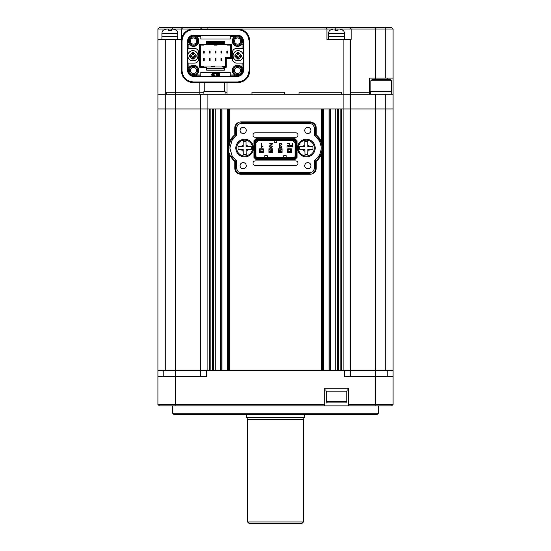 <?xml version="1.0" encoding="UTF-8"?>
<svg xmlns="http://www.w3.org/2000/svg" width="551" height="551" viewBox="0 0 551 551"><rect width="100%" height="100%" fill="white"/><g stroke="black" fill="none" stroke-linecap="round" stroke-linejoin="round"><path stroke-width="0.83" d="M175.542 376.471L175.542 404.4L157.917 404.4L157.917 376.471L206.418 376.471L206.418 370.596L393.083 370.596L393.083 108.974L165.266 108.974L165.266 370.596L200.543 370.596L200.543 108.974L157.917 108.974L157.917 39.307L181.437 39.307L181.437 29.017L173.062 29.017L176.465 30.277A4.408 4.408 0 0 1 177.787 33.432L161.918 33.432A4.408 4.408 0 0 1 163.241 30.277L166.643 29.017L168.386 29.017L168.386 30.45L171.32 30.45L171.32 29.017L157.917 29.017L159.391 27.55L391.609 27.55L393.083 29.017L181.437 29.017L182.567 27.887M157.917 376.471L157.917 108.974L165.266 108.974L165.266 94.276L157.917 94.276L165.266 94.276L165.266 39.307M350.457 376.471L350.457 370.596L385.734 370.596L385.734 108.974L350.457 108.974L350.457 94.276L165.266 94.276L166.739 94.276L166.739 92.217L175.555 92.217L166.739 92.217L166.739 94.276L175.555 94.276L175.555 39.307M350.457 370.596L350.457 108.974L343.108 108.974L343.108 94.276L341.641 94.276L341.641 92.217L299.014 92.217L299.014 94.276L284.316 94.276L284.316 92.217L251.986 92.217L251.986 94.276L226.998 94.276L226.998 82.519M341.641 370.596L341.641 108.974L343.108 108.974L343.108 370.596L341.641 370.596M340.167 370.596L340.167 108.974M338.7 370.596L338.7 108.974M337.233 370.596L337.233 108.974M335.759 370.596L335.759 108.974L330.765 108.974L330.765 370.596L335.759 370.596M329.884 370.596L329.884 108.974M322.535 370.596L322.535 150.251M322.535 145.891L322.535 108.974M321.653 153.75L321.653 370.596L229.347 370.596L229.347 153.743M229.347 142.399L229.347 108.974L321.653 108.974L321.653 142.392M228.465 370.596L228.465 150.244M228.465 145.898L228.465 108.974M221.116 370.596L221.116 108.974M215.241 370.596L215.241 108.974L220.235 108.974L220.235 370.596L215.241 370.596M213.767 370.596L213.767 108.974M212.3 370.596L212.3 108.974M210.833 370.596L210.833 108.974M207.892 94.276L207.892 370.596L209.359 370.596L209.359 108.974L200.543 108.974L200.543 94.276M378.385 413.216L376.912 414.689L174.088 414.689L172.615 413.216L378.385 413.216L378.385 405.867M172.615 413.216L172.615 405.867M206.418 370.596L157.917 370.596M344.582 370.596L344.582 376.471L393.083 376.471L393.083 404.4L393.083 388.235M375.458 376.471L375.458 404.4L393.083 404.4L391.609 405.867L348.253 405.867L348.253 404.4L375.458 404.4L374.914 405.867M176.086 405.867L175.542 404.4L324.739 404.4L324.739 405.867L159.391 405.867L157.917 404.4M324.739 405.867L348.253 405.867M324.739 404.4L324.739 388.235L348.253 388.235L348.253 404.4M393.083 376.471L393.083 370.596L393.083 376.471M200.543 376.471L200.543 370.596M385.734 94.276L385.734 108.974L393.083 108.974L393.083 94.276L350.457 94.276L350.457 39.307L351.159 39.307L351.159 29.017L350.03 27.55M346.786 401.755L345.608 402.926L327.384 402.926L326.206 401.755L346.786 401.755L346.786 391.169M326.206 401.755L326.206 391.169M325.916 388.235L325.916 391.169L347.075 391.169L347.075 388.235M370.857 80.756L372.035 79.578L390.26 79.578L391.437 80.756L370.857 80.756L370.857 91.335M391.727 94.276L391.727 91.335L370.568 91.335L370.568 94.276M225.083 94.276L225.083 91.335L203.925 91.335L203.925 94.276M246.249 130.435A3.086 3.086 0 0 0 243.163 127.35A3.086 3.086 0 0 0 240.078 130.435A3.086 3.086 0 0 0 243.163 133.521A3.086 3.086 0 0 0 246.249 130.435M310.922 165.706A3.086 3.086 0 0 0 307.837 162.621A3.086 3.086 0 0 0 304.751 165.706A3.086 3.086 0 0 0 307.837 168.792A3.086 3.086 0 0 0 310.922 165.706M310.922 130.435A3.086 3.086 0 0 0 307.837 127.35A3.086 3.086 0 0 0 304.751 130.435A3.086 3.086 0 0 0 307.837 133.521A3.086 3.086 0 0 0 310.922 130.435M246.249 165.706A3.086 3.086 0 0 0 243.163 162.621A3.086 3.086 0 0 0 240.078 165.706A3.086 3.086 0 0 0 243.163 168.792A3.086 3.086 0 0 0 246.249 165.706M316.212 161.319A17.047 17.047 0 0 0 320.234 156.622A16.165 16.165 0 0 0 320.234 139.52L319.676 139.858A16.399 16.399 0 0 0 315.565 135.133L314.683 135.574L314.683 127.935L312.885 124.416L310.041 123.438L240.959 123.438L238.115 124.416L237.584 123.706A5.228 5.228 0 0 0 235.435 127.935L236.317 127.935L236.317 135.574L235.435 135.133L235.435 127.935L234.788 127.935L234.788 134.823L235.435 135.133A16.399 16.399 0 0 0 231.324 139.858L232.081 140.305L229.85 148.067L232.081 155.83L231.324 156.284A16.399 16.399 0 0 0 235.435 161.009L236.317 160.568L236.317 168.207L238.115 171.726L240.959 172.704L310.041 172.704L312.885 171.733L313.416 172.435A5.228 5.228 0 0 0 315.565 168.207L314.683 168.207L314.683 160.568L315.565 161.009L315.565 168.207L316.212 168.207L316.212 161.319L315.565 161.009A16.399 16.399 0 0 0 319.676 156.284A15.518 15.518 0 0 0 319.676 139.858L318.926 140.312L314.683 135.574M297.547 148.074A8.816 8.816 0 0 1 306.363 139.251A8.816 8.816 0 0 1 315.186 148.074A8.816 8.816 0 0 1 306.363 156.89A8.816 8.816 0 0 1 297.547 148.074M235.814 148.074A8.816 8.816 0 0 1 244.637 139.251A8.816 8.816 0 0 1 253.453 148.074A8.816 8.816 0 0 1 244.637 156.89A8.816 8.816 0 0 1 235.814 148.074M295.756 137.268A2.232 2.232 0 0 0 297.981 135.043A2.232 2.232 0 0 0 295.756 132.812L255.244 132.812A2.232 2.232 0 0 0 253.019 135.036A2.232 2.232 0 0 0 255.244 137.268L295.756 137.268M295.756 165.39A2.232 2.232 0 0 0 297.981 163.158A2.232 2.232 0 0 0 295.756 160.933L255.244 160.933A2.232 2.232 0 0 0 253.019 163.158A2.232 2.232 0 0 0 255.244 165.39L295.756 165.39M291.5 145.209L290.756 145.374L290.714 146.483L292.271 146.656L292.271 145.209L290.756 145.374L290.508 145.946M283.586 157.407L283.586 155.788L286.231 155.788L286.231 157.407M267.414 157.407L267.414 155.788L264.769 155.788L264.769 157.407M276.822 140.794L276.822 142.413L274.178 142.413L274.178 140.794M290.714 146.483L291.362 146.656M255.953 156.636L256.725 157.407L256.477 157.992L294.523 157.992L295.639 156.877L295.639 141.325L294.523 140.209L256.477 140.209L255.361 141.325L255.361 156.877L255.953 156.636L255.953 141.566L256.725 140.794L294.275 140.794L295.047 141.566L295.047 156.636L295.639 156.877M255.953 142.916L258.075 140.794M295.047 142.916L292.925 140.794M256.725 157.407L294.275 157.407L295.047 156.636M289.151 145.34L289.151 146.656L287.167 146.924L289.468 146.924L289.468 143.398L287.112 143.398L289.151 143.673L289.151 145.071L287.34 145.34L289.151 145.34M281.857 144.755L281.492 143.77L280.487 143.398L279.481 143.749L279.116 144.693L279.825 145.781L279.233 146.724L279.564 147.544L281.375 147.503L281.74 146.552L281.1 147.262L279.853 147.282L279.887 146.07L280.79 145.56L279.791 145.354L279.77 143.997L280.5 143.742L281.857 144.755M262.579 146.607L261.511 146.587L261.511 143.157L261.112 143.157L261.112 147.461L262.579 146.607M287.774 152.496L291.445 152.496L291.445 148.818L287.774 148.818L287.774 152.496M269.942 146.359L272.132 144.266L272.401 143.267L269.625 143.267L272.001 143.611L269.632 145.87L269.907 147.269L271.898 147.262L272.284 146.201L271.622 146.993L270.197 147.034L270.011 145.994L270.885 145.223M292.271 143.398L292.271 144.934L290.522 145.189L290.487 146.676L292.588 146.924L292.271 143.398M279.288 145.395L279.825 145.781L279.233 146.724M280.452 147.51L279.632 146.697L280.638 145.85M279.791 145.354L279.77 143.997L281.203 144.011L281.458 144.761M261.463 147.461L262.551 146.607L261.759 146.814M261.904 146.408L261.511 146.587M272.001 143.611L271.051 144.706M269.632 145.87L269.542 146.346M271.884 146.201L271.622 146.993L270.197 147.034M271.319 144.961L272.228 144.107M290.522 145.189L290.191 145.939M255.361 156.877L256.477 157.992M294.275 157.407L294.523 157.992M295.047 141.566L295.639 141.325M294.275 140.794L294.523 140.209M256.725 140.794L256.477 140.209M255.953 141.566L255.361 141.325M282.043 148.818L278.365 148.818L278.365 152.496L282.043 152.496L282.043 148.818M272.635 148.818L268.957 148.818L268.957 152.496L272.635 152.496L272.635 148.818M263.226 148.818L259.555 148.818L259.555 152.496L263.226 152.496L263.226 148.818M294.854 158.798L295.102 159.391L297.03 157.455L296.445 157.214L294.854 158.798L256.146 158.798L254.555 157.214L253.97 157.455L255.898 159.391L256.146 158.798M296.445 140.987L297.03 140.746L295.102 138.811L294.854 139.403L296.445 140.987L296.445 157.214M294.854 139.403L256.146 139.396L254.555 140.987L254.555 157.214M256.146 139.396L255.898 138.811L253.97 140.746L254.555 140.987M303.367 155.423L301.493 155.423M301.487 140.725L303.367 140.725M297.03 157.455L297.03 140.746M255.898 159.391L295.102 159.391L255.898 159.391M253.97 140.746L253.97 157.455L253.97 140.746M295.102 138.811L255.898 138.811L295.102 138.811M236.317 168.207L235.435 168.207A5.228 5.228 0 0 0 237.584 172.435L238.115 171.726M314.683 127.935L315.565 127.935A5.228 5.228 0 0 0 313.416 123.706L312.885 124.416M232.081 155.83L236.317 160.568M240.959 174.233L240.959 173.586A5.524 5.524 0 0 1 237.584 172.435L237.199 172.952A6.171 6.171 0 0 0 240.959 174.233L310.041 174.233L310.041 173.586L240.959 173.586L240.959 172.704M313.416 172.435L313.801 172.952A6.171 6.171 0 0 1 310.041 174.233M312.885 171.733L314.683 168.207M314.683 160.568L318.926 155.837L320.234 156.622M318.926 155.837C321.867 150.65 321.867 145.478 318.926 140.312M310.041 121.909L310.041 122.556A5.524 5.524 0 0 1 313.416 123.706L313.801 123.19A6.171 6.171 0 0 0 310.041 121.909L240.959 121.909L240.959 122.556L310.041 122.556L310.041 123.438M237.584 123.706L237.199 123.19A6.171 6.171 0 0 1 240.959 121.909M238.115 124.416L236.317 127.935M236.317 135.574L232.081 140.305M228.968 148.067A15.518 15.518 0 0 1 231.324 139.858L230.766 139.52A16.165 16.165 0 0 0 230.766 156.622L231.324 156.284M230.766 156.622A17.047 17.047 0 0 0 234.788 161.319L234.788 168.207A5.882 5.882 0 0 0 237.199 172.952M234.788 168.207L235.435 168.207L235.435 161.009L234.788 161.319M313.801 172.952A5.882 5.882 0 0 0 316.212 168.207M320.234 139.52A17.047 17.047 0 0 0 316.212 134.823L316.212 127.935A5.882 5.882 0 0 0 313.801 123.19M316.212 127.935L315.565 127.935L315.565 135.133L316.212 134.823M237.199 123.19A5.882 5.882 0 0 0 234.788 127.935M234.788 134.823A17.047 17.047 0 0 0 230.766 139.52M260.657 152.496L259.624 152.42L259.624 148.818M259.624 152.42L263.158 152.42L263.158 148.818M263.158 149.411L260.802 149.996L260.802 151.318L263.158 151.904M260.802 151.318L259.624 151.904M261.98 149.996L261.98 151.318M260.802 149.996L259.624 149.411M263.158 148.894L260.657 148.818M300.977 155.051L302.589 155.051M302.589 141.09L300.977 141.09M288.8 151.484L288.8 149.865L287.849 148.908L291.376 148.908L291.376 152.434L287.849 152.434L288.8 151.484L290.418 151.484L291.376 152.365M291.376 148.984L290.418 149.865L290.418 151.484M290.418 149.865L288.8 149.865M287.849 152.365L287.849 148.984M270.059 152.496L269.033 152.42L269.033 148.818M269.033 152.42L272.559 152.42L272.559 148.818M272.559 149.411L270.21 149.996L270.21 151.318L272.559 151.904M270.21 151.318L269.033 151.904M271.388 149.996L271.388 151.318M270.21 149.996L269.033 149.411M272.559 148.894L270.059 148.818M279.467 152.496L278.441 152.42L278.441 148.818M278.441 152.42L281.967 152.42L281.967 148.818M281.967 149.411L279.619 149.996L279.619 151.318L281.967 151.904M279.619 151.318L278.441 151.904M280.79 149.996L280.79 151.318M279.619 149.996L278.441 149.411M281.967 148.894L279.467 148.818M244.568 141.455L243.101 141.469L243.149 146.614L238.004 146.669L238.039 149.61L243.177 149.555L243.232 154.7L246.173 154.673L246.118 149.528L251.263 149.473L251.235 146.532L246.09 146.587L246.035 141.442L244.568 141.455L246.035 141.504M244.713 156.009A7.934 7.934 0 0 1 236.696 148.15A7.934 7.934 0 0 1 244.554 140.133A7.934 7.934 0 0 1 252.572 147.992A7.934 7.934 0 0 1 244.713 156.009A7.934 7.934 0 0 0 252.572 147.992A7.934 7.934 0 0 0 244.554 140.133M243.232 154.638L244.699 154.686M306.301 141.455L304.827 141.469L304.882 146.614L299.737 146.669L299.765 149.61L304.91 149.555L304.965 154.7L307.899 154.673L307.851 149.528L312.996 149.473L312.961 146.532L307.823 146.587L307.768 141.442L306.301 141.455L307.768 141.504M306.446 156.009A7.934 7.934 0 0 1 298.428 148.15A7.934 7.934 0 0 1 306.287 140.133A7.934 7.934 0 0 1 314.304 147.992A7.934 7.934 0 0 1 306.446 156.009A7.934 7.934 0 0 0 314.304 147.992A7.934 7.934 0 0 0 306.287 140.133M304.965 154.638L306.432 154.686M307.658 154.673L307.864 151.263A3.526 3.526 0 0 0 309.586 149.507M304.31 417.624A1.178 1.178 0 0 0 303.429 419.58L247.571 419.58A1.178 1.178 0 0 0 246.69 417.624M301.955 523.45L249.045 523.45L247.571 521.983L303.429 521.983L301.955 523.45M247.571 419.58L247.571 521.983M303.429 419.58L303.429 521.983M246.4 414.689L246.4 417.624L304.6 417.624L304.6 414.689M370.568 92.217L350.457 92.217L370.568 92.217M325.469 27.55L326.943 29.017L326.943 39.307L343.108 39.307L343.108 94.276L369.563 94.276L369.563 78.111L375.445 78.111L375.445 27.55M341.641 94.276L299.014 94.276L299.014 92.217L341.641 92.217L341.641 94.276M284.316 94.276L251.986 94.276L251.986 92.217L284.316 92.217L284.316 94.276M226.998 92.217L225.083 92.217L226.998 92.217M199.841 82.519L199.841 92.217L203.925 92.217L175.555 92.217L199.841 92.217L199.841 94.276L175.555 94.276L175.555 376.471M375.445 78.111L393.083 78.111L393.083 29.017M393.083 78.111L393.083 94.276M157.917 39.307L157.917 29.017M343.108 39.307L350.457 39.307M193.298 29.609C186.486 30.312 182.732 34.072 182.023 40.884L182.023 70.659C182.732 77.464 186.486 81.224 193.298 81.934L237.77 81.934C244.575 81.224 248.336 77.464 249.045 70.659L249.045 40.884C248.336 34.072 244.582 30.319 237.77 29.609L193.298 29.609L193.194 29.017A11.757 11.757 0 0 0 181.437 40.781L181.437 70.762A11.757 11.757 0 0 0 193.194 82.519L237.874 82.519A11.757 11.757 0 0 0 249.631 70.762L249.631 40.781A11.757 11.757 0 0 0 237.874 29.017M387.201 78.111L387.201 79.578M375.562 78.111L375.562 79.578M200.543 29.017L202.01 27.55M237.577 67.38A3.086 3.086 0 0 0 234.492 70.466A3.086 3.086 0 0 0 237.577 73.552A3.086 3.086 0 0 0 240.67 70.466A3.086 3.086 0 0 0 237.577 67.38M193.484 67.38A3.086 3.086 0 0 0 190.398 70.466A3.086 3.086 0 0 0 193.484 73.552A3.086 3.086 0 0 0 196.576 70.466A3.086 3.086 0 0 0 193.484 67.38M237.577 37.985A3.086 3.086 0 0 0 234.492 41.07A3.086 3.086 0 0 0 237.577 44.156A3.086 3.086 0 0 0 240.67 41.07A3.086 3.086 0 0 0 237.577 37.985M193.484 37.985A3.086 3.086 0 0 0 190.398 41.07A3.086 3.086 0 0 0 193.484 44.156A3.086 3.086 0 0 0 196.576 41.07A3.086 3.086 0 0 0 193.484 37.985M188.952 67.491L189.744 66.726L188.628 67.601L188.036 67.015L188.952 67.491L188.952 63.117L187.905 63.117L187.905 56.891M193.484 75.466A5 5 0 0 1 188.49 70.466A5 5 0 0 1 193.484 65.473A5 5 0 0 1 198.484 70.466A5 5 0 0 1 193.484 75.466M193.484 66.354A4.119 4.119 0 0 0 189.372 70.466A4.119 4.119 0 0 0 193.484 74.585A4.119 4.119 0 0 0 197.602 70.466A4.119 4.119 0 0 0 193.484 66.354M237.577 75.466A5 5 0 0 1 232.584 70.466A5 5 0 0 1 237.577 65.473A5 5 0 0 1 242.578 70.466A5 5 0 0 1 237.577 75.466M237.577 66.354A4.119 4.119 0 0 0 233.466 70.466A4.119 4.119 0 0 0 237.577 74.585A4.119 4.119 0 0 0 241.696 70.466A4.119 4.119 0 0 0 237.577 66.354M241.324 44.81L242.027 44.108L241.324 44.81A5.29 5.29 0 0 1 232.694 43.095A5.29 5.29 0 0 1 233.838 37.33L234.54 36.628L233.838 37.33M237.577 46.07A5 5 0 0 1 232.584 41.07A5 5 0 0 1 237.577 36.077A5 5 0 0 1 242.578 41.07A5 5 0 0 1 237.577 46.07M237.577 36.958A4.119 4.119 0 0 0 233.466 41.07A4.119 4.119 0 0 0 237.577 45.189A4.119 4.119 0 0 0 241.696 41.07A4.119 4.119 0 0 0 237.577 36.958M197.23 37.33L196.555 36.655L197.23 37.33A5.29 5.29 0 0 1 193.484 46.36A5.29 5.29 0 0 1 189.744 44.81L189.041 44.108L189.744 44.81M189.076 44.142L188.036 44.528L189.041 44.108M193.484 46.07A5 5 0 0 1 188.49 41.07A5 5 0 0 1 193.484 36.077A5 5 0 0 1 198.484 41.07A5 5 0 0 1 193.484 46.07M193.484 36.958A4.119 4.119 0 0 0 189.372 41.07A4.119 4.119 0 0 0 193.484 45.189A4.119 4.119 0 0 0 197.602 41.07A4.119 4.119 0 0 0 193.484 36.958M226.261 58.413L225.38 57.531L226.702 57.387L230.525 57.531L231.406 58.413L226.261 58.413L226.261 67.236L224.353 67.236L224.353 70.177L206.715 70.177L206.715 67.236L199.662 67.236L199.662 44.307L206.715 44.307L206.715 41.366L224.353 41.366L224.353 44.307L231.406 44.307L231.406 58.413M225.38 67.236L225.38 57.531M187.905 54.652L187.905 48.419L194.372 48.419A4.408 4.408 0 0 1 198.78 52.827L198.78 58.709A4.408 4.408 0 0 1 194.372 63.117L188.952 63.117M214.442 74.943L214.442 75.611L214.442 74.943L211.804 75.273L214.442 75.611M212.59 73.917L212.59 73.249L212.59 73.917L212.59 73.249L215.234 73.579L212.59 73.917M211.46 74.764L211.46 74.096L211.46 74.764L211.46 74.096L214.098 74.426L211.46 74.764M230.228 75.005L230.228 76.19L200.833 76.19L200.833 72.525L230.228 72.525L230.228 75.005L234.602 75.005L233.838 74.206A5.29 5.29 0 0 1 233.838 66.726A5.29 5.29 0 0 1 241.324 66.726L242.027 67.429L241.324 66.726M200.543 67.236L200.543 44.307M243.163 56.891L243.163 63.117L242.116 63.117L241.992 67.394M242.116 63.117L236.696 63.117A4.408 4.408 0 0 1 232.288 58.709L232.288 52.827A4.408 4.408 0 0 1 236.696 48.419L242.116 48.419L241.992 44.142M230.228 36.538L230.228 39.011L200.833 39.011L200.833 35.347L230.228 35.347L230.228 36.538L234.512 36.655M200.833 36.538L196.555 36.655L196.941 35.622L193.484 35.622A5.448 5.448 0 0 0 188.036 41.07L188.036 48.419M188.952 44.046L188.952 48.419M189.744 66.726A5.29 5.29 0 0 1 197.23 66.726A5.29 5.29 0 0 1 197.23 74.206L196.466 75.005L200.833 75.005M230.525 44.307L230.525 57.531M187.609 70.466L187.609 41.07A5.882 5.882 0 0 1 193.484 35.195L237.577 35.195A5.882 5.882 0 0 1 243.459 41.07L243.459 70.466A5.882 5.882 0 0 1 237.577 76.348L193.484 76.348A5.882 5.882 0 0 1 187.609 70.466L188.036 70.466L188.036 63.117M200.833 35.622L196.941 35.622L196.466 36.538M230.228 35.622L237.577 35.622A5.448 5.448 0 0 1 243.025 41.07L243.025 44.528L242.116 44.046M234.602 36.538L234.127 35.622L234.54 36.628M242.027 44.108L243.025 44.528L243.163 54.652M242.116 48.419L243.025 48.419M232.288 52.827C232.55 50.155 234.023 48.681 236.696 48.419M236.696 63.117C234.023 62.855 232.55 61.388 232.288 58.709M243.025 63.117L243.025 70.466A5.448 5.448 0 0 1 237.577 75.914L234.127 75.914L234.602 75.005M242.116 67.491L243.025 67.015L242.027 67.429M233.838 74.206L234.54 74.908L234.127 75.914L230.228 75.914M200.833 75.914L196.941 75.914L196.528 74.908L197.23 74.206M188.036 70.466A5.448 5.448 0 0 0 193.484 75.914L196.941 75.914L196.466 75.005M249.045 40.884L249.631 40.884A11.86 11.86 0 0 0 237.77 29.017L237.77 29.609M237.77 81.934L237.77 82.519A11.86 11.86 0 0 0 249.631 70.659L249.045 70.659M193.298 29.017A11.86 11.86 0 0 0 181.437 40.884L181.437 70.659A11.86 11.86 0 0 0 193.298 82.519L193.298 81.934M215.847 73.249L215.71 73.779L216.419 73.779L215.923 75.611L216.557 75.611L217.053 73.779L217.735 73.779L217.879 73.249L215.847 73.249M218.072 73.249L217.438 75.611L219.312 75.611L219.45 75.081L218.203 75.081L218.32 74.66L219.567 74.66L219.691 74.185L218.444 74.185L218.554 73.779L219.801 73.779L219.945 73.249L218.072 73.249M229.498 57.531L230.228 57.242L230.228 45.113L227.294 45.113L227.294 44.597L230.228 45.113M230.228 44.307L230.228 45.065M224.353 68.847L223.851 68.992M200.833 44.307L200.833 67.236M206.715 68.999L223.761 68.999L223.761 68.262L224.353 68.2M204.214 53.034A0.441 0.441 0 0 0 204.214 52.979L203.333 52.979A0.441 0.441 0 0 0 203.34 53.034M203.34 58.502A0.441 0.441 0 0 0 203.333 58.564L204.214 58.564A0.441 0.441 0 0 0 204.214 58.502M210.089 53.034A0.441 0.441 0 0 0 210.096 52.979L209.215 52.979A0.441 0.441 0 0 0 209.215 53.034M215.971 53.034A0.441 0.441 0 0 0 215.971 52.979L215.09 52.979A0.441 0.441 0 0 0 215.097 53.034M221.846 53.034A0.441 0.441 0 0 0 221.853 52.979L220.972 52.979A0.441 0.441 0 0 0 220.979 53.034M227.728 53.034A0.441 0.441 0 0 0 227.735 52.979L226.854 52.979A0.441 0.441 0 0 0 226.854 53.034M209.215 58.502A0.441 0.441 0 0 0 209.215 58.564L210.096 58.564A0.441 0.441 0 0 0 210.089 58.502M215.097 58.502A0.441 0.441 0 0 0 215.09 58.564L215.971 58.564A0.441 0.441 0 0 0 215.971 58.502M220.979 58.502A0.441 0.441 0 0 0 220.972 58.564L221.853 58.564A0.441 0.441 0 0 0 221.846 58.502M225.38 62.676L225.083 67.236M203.333 52.979L203.333 51.064L204.214 51.064L204.214 52.979M204.214 51.36L203.925 51.801L203.333 51.36M204.201 53.103L203.925 51.801M203.629 51.801L203.925 52.682M203.629 52.682L203.353 53.103M204.214 58.564L204.214 60.472L203.333 60.472L203.333 58.564M203.333 60.183L203.629 59.735L204.214 60.183M203.353 58.44L203.629 59.735M203.925 59.735L203.629 58.854M203.925 58.854L204.201 58.44M209.215 52.979L209.215 51.064L210.096 51.064L210.096 52.979M210.096 51.36L209.8 51.801L209.215 51.36M210.076 53.103L209.8 51.801M209.504 51.801L209.8 52.682M209.504 52.682L209.228 53.103M215.09 52.979L215.09 51.064L215.971 51.064L215.971 52.979M215.971 51.36L215.682 51.801L215.09 51.36M215.958 53.103L215.682 51.801M215.386 51.801L215.682 52.682M215.386 52.682L215.11 53.103M220.972 52.979L220.972 51.064L221.853 51.064L221.853 52.979M221.853 51.36L221.557 51.801L220.972 51.36M221.839 53.103L221.557 51.801M221.268 51.801L221.557 52.682M221.268 52.682L220.985 53.103M226.854 52.979L226.854 51.064L227.735 51.064L227.735 52.979M227.735 51.36L227.439 51.801L226.854 51.36M227.715 53.103L227.439 51.801M227.143 51.801L227.439 52.682M227.143 52.682L226.867 53.103M210.096 58.564L210.096 60.472L209.215 60.472L209.215 58.564M209.215 60.183L209.504 59.735L210.096 60.183M209.228 58.44L209.504 59.735M209.8 59.735L209.504 58.854M209.8 58.854L210.076 58.44M215.971 58.564L215.971 60.472L215.09 60.472L215.09 58.564M215.09 60.183L215.386 59.735L215.971 60.183M215.11 58.44L215.386 59.735M215.682 59.735L215.386 58.854M215.682 58.854L215.958 58.44M221.853 58.564L221.853 60.472L220.972 60.472L220.972 58.564M220.972 60.183L221.268 59.735L221.853 60.183M220.985 58.44L221.268 59.735M221.557 59.735L221.268 58.854M221.557 58.854L221.839 58.44M214.064 44.597L217.004 44.597L217.004 45.113L214.064 45.113L214.064 44.597L202.162 44.597L200.833 45.065M227.294 44.597L217.004 44.597M206.715 42.544L224.353 42.544L206.715 42.544M203.774 44.597L203.774 45.113L200.833 45.113M200.833 66.451L203.774 66.94L203.774 66.423L200.833 66.423M206.715 68.262L223.761 68.262L223.761 66.94L222.149 66.94L222.149 66.423L225.083 66.423M214.429 66.94L211.494 66.94L211.494 66.423L214.429 66.423L214.429 66.94L222.149 66.94M203.774 66.94L211.494 66.94M223.761 66.94L225.083 66.478M238.19 50.651A5.117 5.117 94.6 0 1 243.287 55.789A5.117 5.117 94.6 0 1 238.142 60.886A5.117 5.117 94.6 0 1 233.052 55.747A5.117 5.117 94.6 0 1 238.19 50.651A5.117 5.117 94.6 0 1 243.287 55.768A5.117 5.117 94.6 0 1 238.142 60.886A5.117 5.117 94.6 0 1 233.052 55.768A5.117 5.117 94.6 0 1 238.19 50.651M238.755 52.593L237.577 52.538L238.755 52.538L241.4 55.183L241.4 56.36L238.755 59.005L237.577 59.005L234.933 56.36L234.933 55.183L237.577 52.538L237.577 54.005L238.755 54.005L238.755 52.593L238.755 54.59L239.341 55.183L241.4 55.183M238.755 54.404L238.755 54.005M237.577 54.005L237.577 52.593M236.407 56.36L236.407 55.183M237.577 58.943L237.577 56.946L237.577 59.005L238.755 59.005L238.755 57.531L237.577 57.531M238.755 57.531L238.755 57.132M239.933 55.183L239.933 56.36M237.577 56.946L236.992 56.36L234.933 56.36M241.4 56.36L239.341 56.36L238.755 56.946L238.755 58.943M234.933 55.183L236.992 55.183L237.577 54.59M192.919 50.651A5.117 5.117 94.6 0 1 198.016 55.789A5.117 5.117 94.6 0 1 192.878 60.886A5.117 5.117 94.6 0 1 187.781 55.747A5.117 5.117 94.6 0 1 192.919 50.651A5.117 5.117 94.6 0 1 198.016 55.768A5.117 5.117 94.6 0 1 192.878 60.886A5.117 5.117 94.6 0 1 187.781 55.768A5.117 5.117 94.6 0 1 192.919 50.651M193.484 52.593L192.313 52.538L193.484 52.538L196.135 55.183L196.135 56.36L193.484 59.005L192.313 59.005L189.668 56.36L189.668 55.183L192.313 52.538L192.313 54.005L193.484 54.005L193.484 52.593L193.484 54.59L194.076 55.183L196.135 55.183M193.484 54.404L193.484 54.005M192.313 54.005L192.313 52.593M191.135 56.36L191.135 55.183M192.313 58.943L192.313 56.946L192.313 59.005L193.484 59.005L193.484 57.531L192.313 57.531M193.484 57.531L193.484 57.132M194.661 55.183L194.661 56.36M192.313 56.946L191.72 56.36L189.668 56.36M196.135 56.36L194.076 56.36L193.484 56.946L193.484 58.943M189.668 55.183L191.72 55.183L192.313 54.59M329.884 30.277L333.286 29.017L335.029 29.017L335.029 30.45L337.963 30.45L337.963 29.017L339.705 29.017L343.108 30.277A4.408 4.408 0 0 1 344.43 33.432L328.561 33.432A4.408 4.408 0 0 1 329.884 30.277M344.43 39.307L344.43 36.366L328.561 36.366L328.561 33.432M328.561 39.307L328.561 36.366L344.43 36.366L344.43 33.432M335.029 29.017L333.286 29.017M336.509 30.277L335.029 30.45M343.108 30.45L341.489 29.355M341.214 29.251L339.705 29.017M171.32 29.017L174.571 29.251M177.787 39.307L177.787 36.366L161.918 36.366L161.918 33.432M161.918 39.307L161.918 36.366L177.787 36.366L177.787 33.432M169.866 30.277L168.386 30.45L168.386 29.017L166.643 29.017M176.465 30.45L174.846 29.355M375.445 376.471L375.445 94.276M329.002 370.596L329.002 108.974M323.416 370.596L323.416 108.974M227.584 370.596L227.584 108.974M221.998 370.596L221.998 108.974M387.201 376.471L387.201 370.596M163.799 376.471L163.799 370.596M240.959 123.438L240.959 122.556M310.041 172.704L310.041 173.586M241.441 149.576A3.526 3.526 0 0 0 243.198 151.291M243.136 144.879A3.526 3.526 0 0 0 241.414 146.635M247.826 146.566A3.526 3.526 0 0 0 246.07 144.851M246.139 151.263A3.526 3.526 0 0 0 247.854 149.507M303.174 149.576A3.526 3.526 0 0 0 304.93 151.291M304.861 144.879A3.526 3.526 0 0 0 303.146 146.635M309.559 146.566A3.526 3.526 0 0 0 307.802 144.851M385.734 78.111L385.734 27.55M335.759 30.319L335.759 27.55M207.892 29.017L207.892 27.55M172.615 29.017L172.615 27.55M187.609 41.07L188.036 41.07M237.577 35.195L237.577 35.622M193.484 35.195L193.484 35.622M243.459 70.466L243.025 70.466M243.459 41.07L243.025 41.07M193.484 75.914L193.484 76.348M237.577 76.348L237.577 75.914M182.023 70.659L181.437 70.659M181.437 40.884L182.023 40.884M224.353 43.274L206.715 43.274M238.17 60.851A5.083 5.083 94.6 0 1 233.087 55.768A5.083 5.083 94.6 0 1 238.17 50.692A5.083 5.083 94.6 0 1 243.246 55.768A5.083 5.083 94.6 0 1 238.17 60.851M192.898 60.851A5.083 5.083 94.6 0 1 187.815 55.768A5.083 5.083 94.6 0 1 192.898 50.692A5.083 5.083 94.6 0 1 197.981 55.768A5.083 5.083 94.6 0 1 192.898 60.851M391.437 80.756L391.437 91.335M204.214 82.519L204.214 91.335M224.794 82.519L224.794 91.335"/></g></svg>
